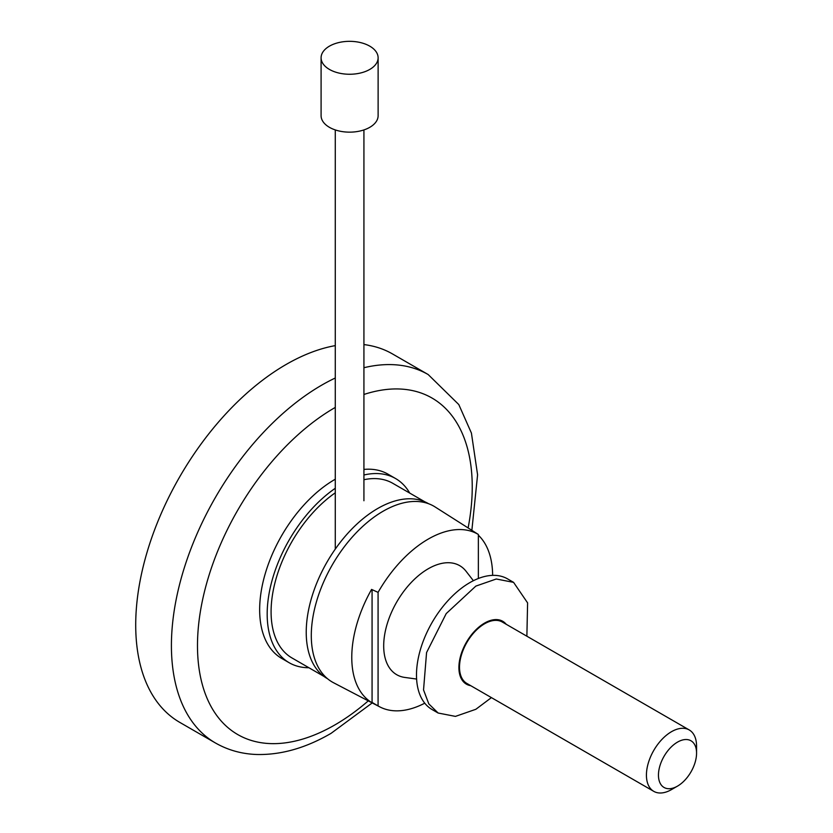 <?xml version="1.0" encoding="UTF-8"?>
<svg xmlns="http://www.w3.org/2000/svg" width="833" height="833" viewBox="0 0 833 833"><rect width="100%" height="100%" fill="white"/><g stroke="black" fill="none" stroke-linecap="round" stroke-linejoin="round"><path stroke-width="1.25" d="M329.441 69.431A28.509 16.462 0 0 0 360.512 73.002A28.509 16.462 0 0 0 378.12 57.8A28.509 16.462 0 0 0 369.769 46.159A28.509 16.462 0 0 0 338.687 42.587A28.509 16.462 0 0 0 321.09 57.8A28.509 16.462 0 0 0 329.441 69.431M321.09 57.8L321.09 115.693A28.509 16.462 0 0 0 329.441 127.334A28.509 16.462 0 0 0 360.512 130.896A28.509 16.462 0 0 0 378.12 115.693L378.12 57.8M677.51 742.12A26.948 15.556 120 0 0 658.455 775.117A26.948 15.556 120 0 0 677.51 786.123L671.492 789.59A35.455 20.471 -60 0 1 653.77 791.35A35.455 20.471 -60 0 1 648.334 762.945A35.455 20.471 -60 0 1 671.492 731.697A35.455 20.471 -60 0 1 689.224 729.947A35.455 20.471 -60 0 1 696.565 746.17L696.565 753.115A26.948 15.556 120 0 0 677.51 742.12M689.224 729.947L502.299 622.022A35.455 20.471 120 0 0 484.577 623.782A35.455 20.471 120 0 0 461.42 655.03A35.455 20.471 120 0 0 466.855 683.435L653.77 791.35M506.214 624.281A36.308 20.96 120 0 0 484.577 623.084A36.308 20.96 120 0 0 459.931 658.653A36.308 20.96 120 0 0 470.77 685.694M526.873 636.214L527.601 602.894L513.576 582.361L496.27 578.997L475.851 586.099L446.217 613.588L426.569 652.572L423.539 689.911L428.808 703.885L438.137 713.027L455.443 716.39L475.851 709.289L491.418 697.617M513.576 582.361L507.557 578.883A75.449 43.555 120 0 0 469.833 582.621A75.449 43.555 120 0 0 420.55 649.105A75.449 43.555 120 0 0 432.119 709.56L438.127 713.027M473.383 580.705L466.095 571.303A62.964 36.35 120 0 0 428.224 568.783A62.964 36.35 120 0 0 385.387 630.873A62.964 36.35 120 0 0 404.817 677.437L416.604 679.051M473.696 531.506A99.606 57.508 120 0 0 473.227 531.194L435.107 506.953A101.543 58.622 120 0 0 383.097 511.233A101.543 58.622 120 0 0 316.425 601.853A101.543 58.622 120 0 0 333.596 682.768L379.806 706.884A99.314 57.342 120 0 0 424.757 703.187M473.227 531.194A99.606 57.508 120 0 0 472.79 530.923L478.361 534.474A99.314 57.342 120 0 0 428.224 539.107A99.314 57.342 120 0 0 378.078 592.367L378.078 705.915A99.314 57.342 120 0 0 379.806 706.884M492.636 575.364A99.606 57.508 120 0 0 478.361 535.213M428.599 503.736L428.204 503.507A101.043 58.341 120 0 0 377.682 508.515A101.043 58.341 120 0 0 311.667 597.553A101.043 58.341 120 0 0 327.161 678.52L327.556 678.749M335.283 492.813A100.835 58.216 120 0 0 275.234 581.736A100.835 58.216 120 0 0 291.966 657.955L323.995 676.448M335.283 488.284A106.364 61.403 120 0 0 271.62 582.09A106.364 61.403 120 0 0 289.207 662.745A106.364 61.403 120 0 0 308.897 667.733M335.283 479.214A106.364 61.403 120 0 0 334.866 479.454A106.364 61.403 120 0 0 265.383 573.177A106.364 61.403 120 0 0 281.679 658.403L289.207 662.745M335.283 345.622A212.717 122.815 120 0 0 286.125 364.469A212.717 122.815 120 0 0 147.16 551.925A212.717 122.815 120 0 0 179.772 722.378L215.466 742.994A212.717 122.815 -60 0 1 182.864 572.531A212.717 122.815 -60 0 1 321.83 385.075A212.717 122.815 -60 0 1 335.283 378.005M478.361 534.474L478.361 578.487M409.721 493.084A106.364 61.403 120 0 0 395.56 478.527A106.364 61.403 120 0 0 363.927 474.997M424.82 501.799L392.801 483.317A100.835 58.216 120 0 0 363.927 479.714M395.56 478.527L388.043 474.185A106.364 61.403 120 0 0 363.927 469.416M363.927 367.717A212.717 122.815 -60 0 1 428.183 374.548L392.489 353.931A212.717 122.815 120 0 0 363.927 344.591M371.57 702.49A75.303 43.472 120 0 0 372.07 702.438L378.078 705.915L371.57 702.49A99.606 57.508 -60 0 1 371.57 589.42L378.078 592.367M372.07 702.438L372.07 589.649M671.492 789.59L677.51 786.123A26.948 15.556 120 0 0 696.565 753.115M335.283 407.42A194.287 112.174 120 0 0 334.866 407.66A194.287 112.174 120 0 0 197.483 645.606A194.287 112.174 120 0 0 334.866 724.929A194.287 112.174 120 0 0 368.28 700.865M468.115 527.945A194.287 112.174 120 0 0 363.927 394.467M363.927 129.927L363.927 500.748M335.283 129.927L335.283 549.093M215.466 742.994C227.971 750.127 241.716 753.969 256.699 754.49C281.002 755.073 305.784 748.024 331.045 733.363L372.216 702.927M471.863 530.329L477.59 474.841L471.416 433.066L458.796 404.557L428.183 374.548"/></g></svg>
